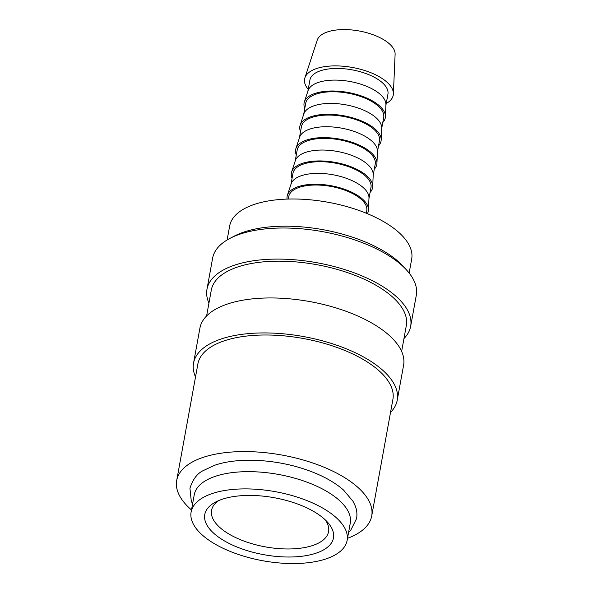 <?xml version="1.0" encoding="UTF-8"?>
<svg xmlns="http://www.w3.org/2000/svg" width="593" height="593" viewBox="0 0 593 593"><rect width="100%" height="100%" fill="white"/><g stroke="black" fill="none" stroke-linecap="round" stroke-linejoin="round"><path stroke-width="0.89" d="M347.127 540.401L350.263 523.159A79.284 35.098 -169.7 0 0 303.712 480.99A79.284 35.098 -169.7 0 0 214.836 476.483A79.284 35.098 -169.7 0 0 194.245 494.807L191.109 512.048A79.284 35.098 -169.7 0 0 237.667 554.218A79.284 35.098 -169.7 0 0 326.543 558.717A79.284 35.098 -169.7 0 0 347.127 540.401A79.284 35.098 -169.7 0 0 300.577 498.231A79.284 35.098 -169.7 0 0 211.701 493.724A79.284 35.098 -169.7 0 0 191.109 512.048M208.936 303.119A103.516 45.824 10.3 0 1 206.964 289.317L212.613 258.229A103.516 45.824 10.3 0 1 229.936 238.386A103.516 45.824 10.3 0 1 239.498 234.309A103.516 45.824 10.3 0 1 407.072 270.578A103.516 45.824 10.3 0 1 416.308 295.247L410.652 326.335A103.516 45.824 10.3 0 1 403.959 338.559M229.936 238.386L234.242 236.133A99.105 43.875 10.3 0 1 243.389 232.234A99.105 43.875 10.3 0 1 403.84 266.954L407.072 270.578M206.964 289.317A103.516 45.824 10.3 0 1 233.842 265.397A103.516 45.824 10.3 0 1 349.877 271.283A103.516 45.824 10.3 0 1 410.652 326.335M206.601 315.958L211.301 290.11A99.105 43.875 10.3 0 1 237.037 267.206A99.105 43.875 10.3 0 1 348.135 272.839A99.105 43.875 10.3 0 1 406.324 325.55L401.624 351.397M195.52 376.955A103.516 45.824 10.3 0 1 193.548 363.153A103.516 45.824 10.3 0 1 220.426 339.233A103.516 45.824 10.3 0 1 336.461 345.119A103.516 45.824 10.3 0 1 397.236 400.171A103.516 45.824 10.3 0 1 390.535 412.394M193.548 363.153L199.9 328.181A103.516 45.824 10.3 0 1 226.785 304.261A103.516 45.824 10.3 0 1 342.821 310.139A103.516 45.824 10.3 0 1 403.596 365.199L397.236 400.171M191.487 509.965A99.105 43.875 10.3 0 1 176.692 480.523A99.105 43.875 10.3 0 1 202.428 457.618A99.105 43.875 10.3 0 1 313.527 463.252A99.105 43.875 10.3 0 1 371.715 515.962A99.105 43.875 10.3 0 1 347.505 538.318M176.692 480.523L197.884 363.939A99.105 43.875 10.3 0 1 223.62 341.042A99.105 43.875 10.3 0 1 334.711 346.668A99.105 43.875 10.3 0 1 392.9 399.385L371.715 515.962M308.227 89.335A45.053 19.947 10.3 0 1 304.898 77.868A45.053 19.947 10.3 0 1 316.299 68.632A45.053 19.947 10.3 0 1 365.555 70.775A45.053 19.947 10.3 0 1 393.381 93.953A45.053 19.947 10.3 0 1 386.236 103.508M304.898 77.868L317.24 40.116A39.642 17.553 10.3 0 1 327.277 31.992A39.642 17.553 10.3 0 1 370.618 33.875A39.642 17.553 10.3 0 1 395.108 54.267L393.381 93.953M304.772 108.319A41.265 18.264 10.3 0 1 304.357 101.966L308.063 90.64A39.642 17.553 10.3 0 1 318.093 82.509A39.642 17.553 10.3 0 1 361.441 84.391A39.642 17.553 10.3 0 1 385.924 104.791L385.413 116.695A41.265 18.264 10.3 0 1 382.781 122.499M307.893 91.144L309.917 80.011A39.642 17.553 10.3 0 1 320.213 70.856A39.642 17.553 10.3 0 1 364.651 73.102A39.642 17.553 10.3 0 1 387.926 94.191L385.902 105.324M304.357 101.966A41.265 18.264 10.3 0 1 314.801 93.501A41.265 18.264 10.3 0 1 359.921 95.466A41.265 18.264 10.3 0 1 385.413 116.695M300.54 131.639A41.265 18.264 10.3 0 1 300.117 125.279L303.824 113.952A39.642 17.553 10.3 0 1 313.86 105.828A39.642 17.553 10.3 0 1 357.201 107.711A39.642 17.553 10.3 0 1 381.692 128.103L381.173 140.007A41.265 18.264 10.3 0 1 378.549 145.811M303.66 114.464L305.684 103.33A39.642 17.553 10.3 0 1 315.973 94.168A39.642 17.553 10.3 0 1 360.418 96.422A39.642 17.553 10.3 0 1 383.693 117.503L381.67 128.637M300.117 125.279A41.265 18.264 10.3 0 1 310.562 116.821A41.265 18.264 10.3 0 1 355.681 118.778A41.265 18.264 10.3 0 1 381.173 140.007M296.3 154.951A41.265 18.264 10.3 0 1 295.885 148.598L299.591 137.272A39.642 17.553 10.3 0 1 309.62 129.141A39.642 17.553 10.3 0 1 352.968 131.031A39.642 17.553 10.3 0 1 377.452 151.423L376.933 163.327A41.265 18.264 10.3 0 1 374.309 169.131M299.421 137.776L301.444 126.643A39.642 17.553 10.3 0 1 311.74 117.488A39.642 17.553 10.3 0 1 356.178 119.734A39.642 17.553 10.3 0 1 379.453 140.823L377.43 151.956M295.885 148.598A41.265 18.264 10.3 0 1 306.329 140.133A41.265 18.264 10.3 0 1 351.449 142.098A41.265 18.264 10.3 0 1 376.933 163.327M292.06 178.271A41.265 18.264 10.3 0 1 291.645 171.911L295.351 160.584A39.642 17.553 10.3 0 1 305.38 152.46A39.642 17.553 10.3 0 1 348.728 154.343A39.642 17.553 10.3 0 1 373.212 174.735L372.7 186.639A41.265 18.264 10.3 0 1 370.069 192.443M295.181 161.096L297.204 149.962A39.642 17.553 10.3 0 1 307.5 140.8A39.642 17.553 10.3 0 1 351.938 143.054A39.642 17.553 10.3 0 1 375.213 164.135L373.19 175.276M291.645 171.911A41.265 18.264 10.3 0 1 302.089 163.453A41.265 18.264 10.3 0 1 347.209 165.41A41.265 18.264 10.3 0 1 372.7 186.639M287.108 199.092A41.265 18.264 10.3 0 1 287.412 195.23L291.111 183.904A39.642 17.553 10.3 0 1 301.148 175.773A39.642 17.553 10.3 0 1 344.489 177.663A39.642 17.553 10.3 0 1 368.979 198.055L368.461 209.959A41.265 18.264 10.3 0 1 367.386 213.68M290.948 184.416L292.972 173.275A39.642 17.553 10.3 0 1 303.268 164.12A39.642 17.553 10.3 0 1 347.706 166.366A39.642 17.553 10.3 0 1 370.981 187.455L368.957 198.588M287.412 195.23A41.265 18.264 10.3 0 1 297.849 186.765A41.265 18.264 10.3 0 1 342.969 188.73A41.265 18.264 10.3 0 1 368.461 209.959M288.287 199.055L288.732 196.594A39.642 17.553 10.3 0 1 299.028 187.432A39.642 17.553 10.3 0 1 343.466 189.686A39.642 17.553 10.3 0 1 366.741 210.767L366.296 213.228M227.126 239.965L229.661 226A92.501 40.947 10.3 0 1 253.685 204.629A92.501 40.947 10.3 0 1 357.379 209.885A92.501 40.947 10.3 0 1 411.683 259.082L409.148 273.047M325.209 519.839A59.463 26.322 10.3 0 1 328.581 531.61A59.463 26.322 10.3 0 1 313.141 545.352A59.463 26.322 10.3 0 1 246.48 541.972A59.463 26.322 10.3 0 1 211.568 510.343A59.463 26.322 10.3 0 1 218.861 500.507M316.492 553.032A65.408 28.953 10.3 0 1 228.935 543.351A65.408 28.953 10.3 0 1 215.711 501.989A65.408 28.953 10.3 0 1 221.752 499.41A65.408 28.953 10.3 0 1 327.647 522.329A65.408 28.953 10.3 0 1 316.492 553.032M192.584 503.939L191.28 501.003L189.945 488.313C192.784 479.396 197.202 473.496 203.206 470.612L214.458 465.349C237.044 457.329 273.521 458.952 303.616 468.863C320.302 474.311 333.6 481.368 343.51 490.018L353.028 501.3L355.222 505.851C356.86 510.084 357.312 514.331 356.571 518.593L350.856 530.009L348.602 532.292"/></g></svg>
